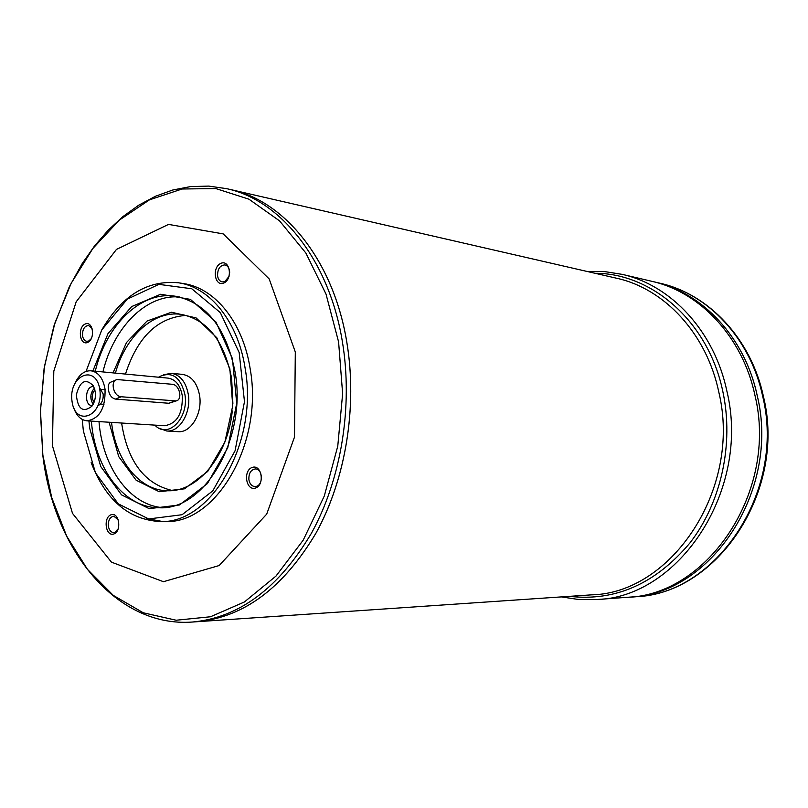 <?xml version="1.0" encoding="UTF-8"?>
<svg xmlns="http://www.w3.org/2000/svg" width="808" height="808" viewBox="0 0 808 808"><rect width="100%" height="100%" fill="white"/><g stroke="black" fill="none" stroke-linecap="round" stroke-linejoin="round"><path stroke-width="1.21" d="M75.861 381.487C79.82 374.104 84.84 370.539 90.94 370.791C98.394 372.104 103.091 378.215 105.03 389.133C105.596 408.161 99.576 418.736 86.991 420.837C80.921 420.14 76.518 415.827 73.781 407.919M176.114 400.93L121.271 396.768C113.514 396.607 109.747 380.881 117.14 379.548L172.205 384.285C179.477 384.527 183.042 399.697 176.114 400.93L168.852 403.273L115.443 399.091C111.534 398.081 109.181 394.849 108.383 389.416C107.828 385.244 108.838 382.739 111.403 381.901L115.877 380.063M90.94 370.791L168.205 378.134C175.609 379.406 180.295 385.234 182.265 395.627C182.881 413.726 176.942 423.766 164.438 425.735L86.991 420.837M346.824 342.208C357.621 406.565 345.723 479.336 316.029 533.058C283.366 587.911 243.693 617.464 197.021 621.716L591.527 594.85C671.791 593.365 741.986 488.426 718.867 392.365C706.717 333.623 664.398 288.577 616.555 278.225L231.169 189.698C285.022 201.081 333.583 260.944 346.824 342.208M330.644 501.738L330.452 502.243M329.896 503.626L329.654 504.243M329.139 505.505L328.846 506.232M328.371 507.384L328.018 508.212M346.804 342.208C357.601 406.565 345.693 479.336 316.009 533.058C283.345 587.911 243.673 617.464 196.99 621.716L192.375 622.039C239.087 617.777 278.8 588.133 311.504 533.098C341.239 479.195 353.167 406.182 342.37 341.602C329.129 260.065 280.527 200.041 226.634 188.658L231.149 189.688C285.002 201.071 333.563 260.934 346.804 342.208M295.304 351.985L294.486 437.108L266.69 514.14L219.16 565.539L163.448 581.699L111.443 562.146L72.498 513.373L52.439 445.743L53.803 371.165L76.184 301.798L116.463 249.419L168.518 224.402L223.2 233.886L269.165 278.922L295.304 351.985M87.648 342.43C79.78 345.945 77.285 327.462 85.143 324.048C93.031 320.402 95.597 339.057 87.648 342.43M113.736 534.017C105.565 536.744 102.949 517.383 111.12 514.746C119.301 511.878 121.988 531.442 113.736 534.017M255.459 488.052C245.955 491.224 242.784 470.468 252.268 467.398C261.782 464.075 265.054 485.053 255.459 488.052M223.816 283.022C214.706 287.082 211.686 267.357 220.796 263.388C229.916 259.176 233.027 279.114 223.816 283.022M178.538 282.79L183.598 283.598C215.16 288.042 243.299 322.756 250.258 369.377C263.549 443.541 215.696 524.634 164.792 521.514L159.671 521.514C210.605 524.645 258.52 443.269 245.228 368.842C238.269 322.059 210.12 287.244 178.538 282.79C147.42 279.79 121.776 295.597 101.616 330.189M162.226 521.453L146.692 518.564M91.153 462.62C105.626 499.95 128.462 519.584 159.671 521.514M88.93 420.958L89.749 428.493L100.758 466.549L121.533 494.87L149.187 508.656L179.507 504.97L207.404 483.598L227.785 447.642L236.714 403.303L232.452 358.691L215.928 321.958L190.425 299.384L160.671 294.243L131.694 306.565L107.969 333.664L92.88 370.973M82.234 419.433L83.365 430.967L95.425 472.741L118.251 503.849L148.702 518.948L182.113 514.706L212.807 490.84L235.067 450.814L244.481 401.647L239.168 352.541L220.321 312.615L191.769 288.769L158.873 284.365L127.26 299.152L101.778 329.906L86.032 371.438M91.324 421.109L92.102 428.149C97.697 472.741 125.836 507.879 158.974 507.747C204.323 510.878 246.905 438.714 235.209 372.72C226.432 328.28 206.596 302.798 175.689 296.284C141.188 290.577 106.302 324.695 95.273 371.205M162.812 507.636C129.462 505.232 102.525 467.206 99 421.604M102.929 371.933C113.564 327.452 146.147 294.122 179.457 296.99M109.11 422.241L118.725 456.621L136.138 480.215L159.227 491.719L184.466 488.83L207.727 471.448L224.877 442.107L232.744 405.727L229.856 368.751L216.817 337.744L196.122 317.918L171.478 312.231L147.036 321.049L126.553 342.461L113.009 372.892M232.876 403.465L231.633 378.397C224.281 341.037 207.494 319.705 181.275 314.393C153.641 310.171 125.482 336.269 115.413 373.114M111.524 422.392L111.797 424.543C116.544 461.55 139.936 490.547 167.337 490.729C197.394 492.335 227.957 456.066 232.29 410.878M172.387 490.527C144.531 484.032 127.603 461.54 121.614 423.028M125.482 374.074C137.451 336.986 157.701 317.423 186.224 315.383M163.337 374.831L171.296 373.286L182.568 374.397C191.516 375.952 197.182 382.972 199.576 395.445C202.687 413.403 190.839 433.088 178.043 431.674L166.731 430.997L159.115 428.23M171.296 373.286C180.245 374.851 185.921 381.911 188.314 394.486C191.415 412.585 179.538 432.421 166.731 430.997M158.58 377.215L159.469 376.619C172.114 371.074 180.598 377.073 184.931 394.597C189.062 417.504 168.65 438.774 155.58 425.856L154.793 425.129M99.869 389.86C103.545 416.484 75.225 427.462 72.003 401.192C68.286 375.245 96.253 363.327 99.869 389.86M95.283 391.718C95.889 397.354 94.758 402.202 91.88 406.262C82.931 412.959 77.76 409.141 76.356 394.819C79.992 380.901 85.709 377.942 93.486 385.951L95.283 391.718M91.849 405.555C83.779 405.404 85.355 385.537 93.344 386.658M99.455 387.527L103.172 393.961C103.545 399.829 101.828 403.727 98.02 405.656M93.162 404.252C89.658 398.576 90.082 393.203 94.435 388.143M94.97 389.991L93.152 392.334L92.152 396.304L92.223 398.384L93.98 402.505M561.368 596.9L578.77 599.516L596.506 599.546C678.871 597.647 750.773 489.971 726.958 391.446C714.454 331.331 671.175 285.204 622.21 274.366L654.258 281.881C702.415 292.557 744.905 337.37 757.227 395.587C780.649 490.971 710.343 595.183 629.331 597.152L635.29 596.718C716.05 594.728 786.053 491.153 762.702 396.344C750.42 338.471 708.071 293.9 660.065 283.244C708.666 294.041 751.198 338.885 763.469 396.627C786.78 491.062 716.989 594.496 635.29 596.718M654.238 281.881C702.394 292.557 744.895 337.37 757.207 395.587C780.639 490.971 710.333 595.183 629.321 597.152L626.836 597.334C707.96 595.365 778.387 490.89 754.935 395.274C778.377 490.89 707.949 595.365 626.826 597.334L596.506 599.546M651.824 281.315C700.041 292.001 742.602 336.916 754.935 395.274C742.592 336.916 700.031 292.001 651.814 281.315M229.684 272.377C229.442 268.185 227.866 265.701 224.967 264.903C219.907 265.317 217.453 269.024 217.594 276.043C218.221 279.386 219.776 281.346 222.24 281.921L224.816 281.568L229.038 276.417M248.904 479.8C249.743 483.952 251.732 486.214 254.863 486.567L256.439 486.335C263.549 484.497 262.661 468.731 255.48 468.943C250.793 469.711 248.601 473.337 248.904 479.8M118.412 520.029L113.827 516.181C109.928 516.969 108.11 520.291 108.353 526.129C109.1 530.149 110.868 532.29 113.655 532.563L114.797 532.371L118.322 528.695M92.375 329.109L88.587 325.442C84.406 325.988 82.386 329.391 82.517 335.653C83.093 338.986 84.527 340.875 86.82 341.319L88.708 341.016L91.304 338.633M42.864 455.116L51.672 497.476L66.66 536.118L87.426 569.307L113.272 595.375L143.268 612.787L176.184 620.231L210.484 616.767L244.39 601.98L275.952 576.114L303.192 540.188L324.291 496.031L337.764 446.168L342.632 393.698L338.592 341.915L326.008 294.072L305.838 252.985L279.558 220.877L248.925 199.182L215.827 188.567L182.093 189.001L149.409 199.879L119.261 220.16L92.839 248.511L71.124 283.406L54.843 323.21L44.511 366.246L40.471 410.797L42.864 455.116M595.031 273.276C652.288 273.134 708.646 322.038 722.918 391.9C734.068 444.097 721.09 502.728 689.992 542.885C655.581 583.76 615.413 601.576 569.499 596.344M168.852 403.273L174.649 401.041M115.443 399.091L121.271 396.768M654.258 281.881L660.065 283.244M622.21 274.366L604.687 271.599L587.093 271.458M226.634 188.658L208.616 186.093L190.577 186.577L172.75 190.011L155.399 196.283L138.703 205.212L122.887 216.615L108.1 230.29L94.496 246.016L82.204 263.58L69.276 286.88L53.833 326.21L44.107 368.458L40.4 412.05L42.834 455.399C53.853 549.753 116.18 627.725 192.375 622.039M100.364 404.091L103.949 404.364M101.515 389.436L105.111 389.729"/></g></svg>

